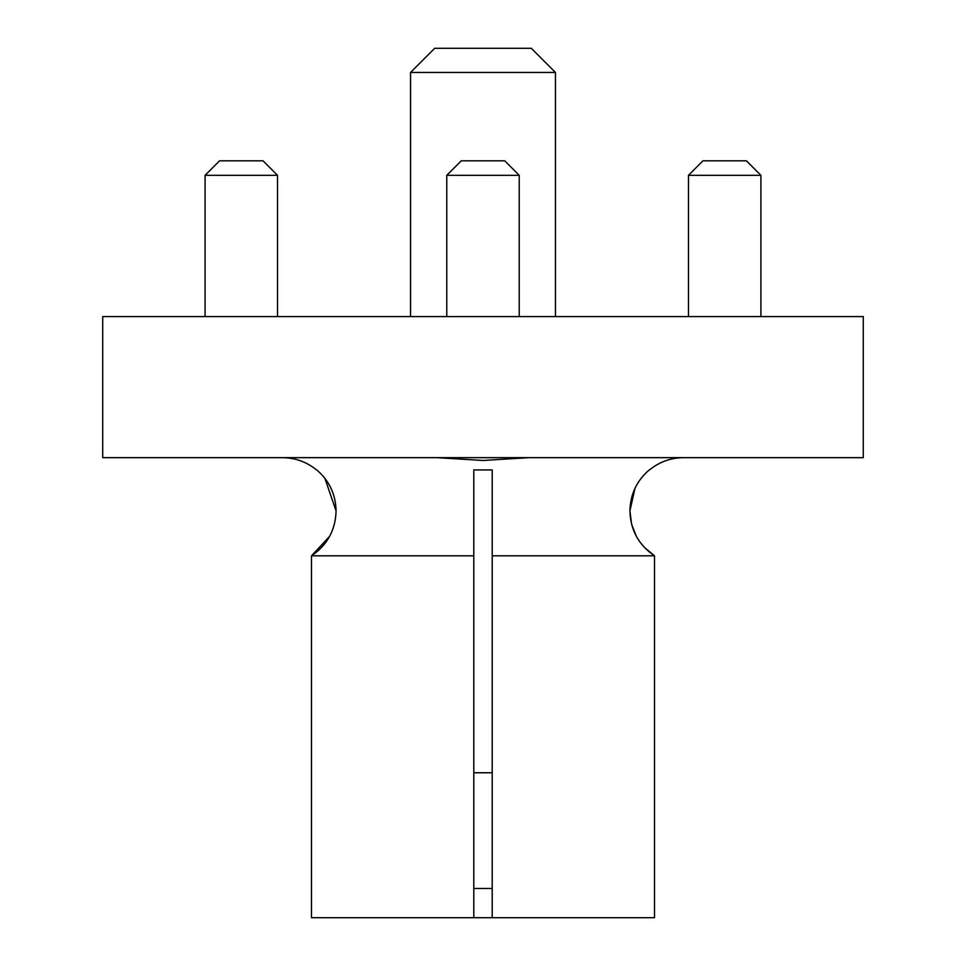 <?xml version="1.0" encoding="UTF-8"?>
<svg xmlns="http://www.w3.org/2000/svg" width="966" height="966" viewBox="0 0 966 966"><rect width="100%" height="100%" fill="white"/><g stroke="black" fill="none" stroke-linecap="round" stroke-linejoin="round"><path stroke-width="1.45" d="M329.587 536.42L311.499 555.812L473.799 555.812L473.799 469.935L492.201 469.935L492.201 555.812L654.501 555.812L644.503 547.541M437.055 457.667L483 460.48L528.945 457.667M629.929 510.785L635 488.265M631.583 524.115L629.917 510.954C630.279 494.399 636.703 480.718 649.224 469.935L649.478 469.935C659.392 461.893 670.73 457.799 683.493 457.667M629.917 510.954C630.472 530.056 638.671 545.005 654.501 555.812L654.501 917.7L492.201 917.7L492.201 510.954M324.89 478.315L336.083 510.954C335.721 494.399 329.297 480.718 316.776 469.935L316.522 469.935C306.608 461.893 295.27 457.799 282.507 457.667M473.799 510.954L473.799 917.7L311.499 917.7L311.499 555.812C327.317 545.041 335.504 530.092 336.083 510.954M483 457.667L863.29 457.667L863.29 316.594L102.71 316.594L102.71 457.667L483 457.667M636.268 536.154L631.619 524.284M434.7 48.3L531.3 48.3L555.45 72.45L410.55 72.45L434.7 48.3M492.201 917.7L473.799 917.7L492.201 917.7M492.201 772.764L473.799 772.764M555.45 316.594L555.45 72.45M410.55 316.594L410.55 72.45M446.775 175.317L461.265 160.827L504.735 160.827L519.225 175.317L446.775 175.317L446.775 316.594M519.225 175.317L519.225 316.594M688.468 175.317L702.958 160.827L746.428 160.827L760.918 175.317L688.468 175.317L688.468 316.594M760.918 175.317L760.918 316.594M205.082 175.317L219.572 160.827L263.042 160.827L277.532 175.317L205.082 175.317L205.082 316.594M277.532 175.317L277.532 316.594M492.201 888.478L473.799 888.478"/></g></svg>
